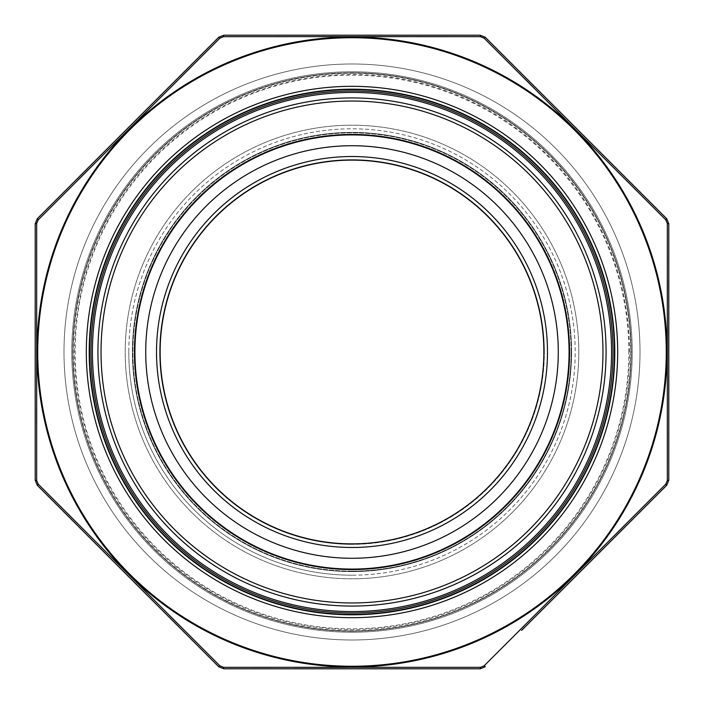 <?xml version="1.0" encoding="UTF-8"?>
<svg xmlns="http://www.w3.org/2000/svg" width="704" height="704" viewBox="0 0 704 704"><rect width="100%" height="100%" fill="white"/><g stroke="black" fill="none" stroke-linecap="round" stroke-linejoin="round"><path stroke-width="0.53" stroke-dasharray="3.52 2.64" d="M558.281 352A206.281 206.281 0 0 1 248.864 530.64A206.281 206.281 0 0 1 248.864 173.36A206.281 206.281 0 0 1 558.281 352M569.078 352A217.078 217.078 0 0 1 352 569.078A217.078 217.078 0 0 1 134.922 352A217.078 217.078 0 0 1 352 134.922A217.078 217.078 0 0 1 569.078 352A217.078 217.078 0 0 0 243.461 164.006A217.078 217.078 0 0 0 243.461 539.994A217.078 217.078 0 0 0 569.078 352A217.078 217.078 0 0 0 243.461 164.006A217.078 217.078 0 0 0 243.461 539.994A217.078 217.078 0 0 0 569.078 352M352 631.18A279.18 279.18 0 0 0 593.78 212.406A279.18 279.18 0 0 0 110.22 212.406A279.18 279.18 0 0 0 352 631.18A279.18 279.18 0 0 0 593.78 212.414A279.18 279.18 0 0 0 110.22 212.406A279.18 279.18 0 0 0 352 631.18M352 639.998A287.998 287.998 0 0 0 601.418 207.997A287.998 287.998 0 0 0 102.582 207.997A287.998 287.998 0 0 0 352 639.998A287.998 287.998 0 0 0 601.418 207.997A287.998 287.998 0 0 0 102.582 207.997A287.998 287.998 0 0 0 352 639.998A287.998 287.998 0 0 0 601.418 207.997A287.998 287.998 0 0 0 102.582 207.997A287.998 287.998 0 0 0 352 639.998M352 571.604A219.604 219.604 0 0 0 542.177 242.202A219.604 219.604 0 0 0 161.823 242.202A219.604 219.604 0 0 0 352 571.604A219.604 219.604 0 0 1 161.823 242.202A219.604 219.604 0 0 1 542.177 242.202A219.604 219.604 0 0 1 352 571.604A219.604 219.604 0 0 0 542.177 242.202A219.604 219.604 0 0 0 161.823 242.202A219.604 219.604 0 0 0 352 571.604A219.604 219.604 0 0 1 161.823 242.202A219.604 219.604 0 0 1 542.177 242.202A219.604 219.604 0 0 1 352 571.604M352 160.116A191.884 191.884 0 0 1 518.17 447.938A191.884 191.884 0 0 1 185.83 447.938A191.884 191.884 0 0 1 352 160.116A191.884 191.884 0 0 1 518.17 447.938A191.884 191.884 0 0 1 185.83 447.938A191.884 191.884 0 0 1 352 160.116M352 569.078A217.078 217.078 0 0 1 164.006 243.461A217.078 217.078 0 0 1 539.994 243.461A217.078 217.078 0 0 1 352 569.078A217.078 217.078 0 0 1 164.006 243.461A217.078 217.078 0 0 1 539.994 243.461A217.078 217.078 0 0 1 352 569.078M612.999 352A260.999 260.999 0 0 0 221.496 125.963A260.999 260.999 0 0 0 221.496 578.037A260.999 260.999 0 0 0 612.999 352A260.999 260.999 0 0 0 221.496 125.963A260.999 260.999 0 0 0 221.496 578.037A260.999 260.999 0 0 0 612.999 352M72.996 352A279.004 279.004 0 0 0 352 631.004A279.004 279.004 0 0 0 631.004 352A279.004 279.004 0 0 0 352 72.996A279.004 279.004 0 0 0 72.996 352A279.004 279.004 0 0 0 352 631.004A279.004 279.004 0 0 0 631.004 352A279.004 279.004 0 0 1 212.502 593.622A279.004 279.004 0 0 1 212.502 110.378A279.004 279.004 0 0 1 631.004 352A279.004 279.004 0 0 1 212.502 593.622A279.004 279.004 0 0 1 212.502 110.378A279.004 279.004 0 0 1 631.004 352A279.004 279.004 0 0 1 212.502 593.622A279.004 279.004 0 0 1 212.502 110.378A279.004 279.004 0 0 1 631.004 352A279.004 279.004 0 0 1 212.502 593.622A279.004 279.004 0 0 1 212.502 110.378A279.004 279.004 0 0 1 631.004 352A279.004 279.004 0 0 0 352 72.996A279.004 279.004 0 0 0 72.996 352M571.604 352A219.604 219.604 0 0 1 352 571.604A219.604 219.604 0 0 1 132.396 352A219.604 219.604 0 0 1 352 132.396A219.604 219.604 0 0 1 571.604 352A219.604 219.604 0 0 0 242.202 161.823A219.604 219.604 0 0 0 242.202 542.177A219.604 219.604 0 0 0 571.604 352A219.604 219.604 0 0 1 352 571.604A219.604 219.604 0 0 1 132.396 352A219.604 219.604 0 0 1 352 132.396A219.604 219.604 0 0 1 571.604 352A219.604 219.604 0 0 0 242.202 161.823A219.604 219.604 0 0 0 242.202 542.177A219.604 219.604 0 0 0 571.604 352M668.8 396.581L668.8 411.444L668.545 396.581M668.8 414.031L668.8 428.894L668.545 414.031M668.8 371.87L668.545 353.126L668.8 371.87M668.8 346.271L668.8 330.519L668.545 346.271M668.8 312.101L668.8 325.996L668.545 312.101M668.8 447.955L668.545 445.694L668.8 447.955M668.8 375.584L668.545 365.895L668.8 375.584M668.8 327.122L668.8 344.247L668.545 327.122M668.8 305.8L668.545 296.111L668.8 305.8M668.8 293.85L668.545 281.574L668.8 293.85M668.8 257.497L668.8 276.725L668.545 257.497M521.602 630.423L666.688 485.329L665.843 484.088L667.322 480.515L668.8 480.242L668.8 223.758L667.322 223.485L667.357 279.638M668.8 385.29L668.545 375.742L668.545 394.812L668.8 385.29M668.8 310.966L668.8 324.861L668.545 310.966M668.8 346.509L668.8 363.634L668.545 346.509M668.8 441.496L668.545 431.798L668.8 441.496M668.8 377.52L668.8 394.645L668.545 377.52M667.322 223.485L665.843 219.912L666.688 218.671L485.329 37.312L484.088 38.157L523.82 77.836M484.088 38.157L480.515 36.678L480.242 35.2L223.758 35.2L223.485 36.678L356.699 36.626M223.485 36.678L219.912 38.157L218.671 37.312L37.312 218.671L38.157 219.912L77.836 180.18M485.329 666.688L484.088 665.843L480.515 667.322L346.878 667.374M294.457 667.366L272.985 667.357M223.758 668.8L223.485 667.322L219.912 665.843L180.18 626.164M169.391 615.393L77.634 523.618M37.312 485.329L38.157 484.088L36.678 480.515L36.643 424.362M36.634 409.121L36.643 279.338M35.2 223.758L36.678 223.485L38.157 219.912M88.607 169.391L180.382 77.634M409.578 36.634L416.398 36.634M534.609 88.607L626.366 180.382M667.366 294.879L667.357 424.662M665.843 484.088L626.164 523.82M615.393 534.609L523.618 626.366M352 632.227A280.227 280.227 0 0 0 594.678 211.886A280.227 280.227 0 0 0 109.322 211.886A280.227 280.227 0 0 0 352 632.227A280.227 280.227 0 0 0 632.227 352A280.227 280.227 0 0 0 352 71.773A280.227 280.227 0 0 0 71.773 352A280.227 280.227 0 0 0 352 632.227A280.227 280.227 0 0 0 632.227 352A280.227 280.227 0 0 0 352 71.773A280.227 280.227 0 0 0 71.773 352A280.227 280.227 0 0 0 352 632.227M352 89.197A262.803 262.803 0 0 1 614.803 352A262.803 262.803 0 0 1 352 614.803A262.803 262.803 0 0 1 89.197 352A262.803 262.803 0 0 1 352 89.197M480.515 667.322L480.242 668.8M219.912 665.843L218.671 666.688M36.678 480.515L35.2 480.242M668.545 385.273L668.8 392.55L668.8 378.004L668.545 385.273M668.545 329.384L668.8 341.986L668.8 329.384M668.545 341.986L668.545 335.623L668.8 341.986M668.545 348.77L668.8 361.372L668.8 348.77M668.545 361.372L668.545 355.01L668.8 361.372M668.545 346.993L668.545 333.018L668.8 346.993M668.545 379.782L668.8 392.383L668.8 379.782M668.545 392.383L668.545 386.021L668.8 392.383M578.802 352A226.802 226.802 0 0 1 238.603 548.416A226.802 226.802 0 0 1 238.603 155.584A226.802 226.802 0 0 1 578.802 352A226.802 226.802 0 0 1 238.603 548.416A226.802 226.802 0 0 1 238.603 155.584A226.802 226.802 0 0 1 578.802 352M352 156.517A195.483 195.483 0 0 0 182.706 449.742A195.483 195.483 0 0 0 521.294 449.742A195.483 195.483 0 0 0 352 156.517M352 569.562A217.562 217.562 0 0 0 540.417 243.223A217.562 217.562 0 0 0 163.583 243.223A217.562 217.562 0 0 0 352 569.562M352 602.958A250.958 250.958 0 0 1 101.042 352A250.958 250.958 0 0 1 352 101.042A250.958 250.958 0 0 1 602.958 352A250.958 250.958 0 0 1 352 602.958M352 97.918A254.082 254.082 0 0 0 131.965 479.037A254.082 254.082 0 0 0 572.035 479.037A254.082 254.082 0 0 0 352 97.918M352 575.203A223.203 223.203 0 0 1 158.699 240.398A223.203 223.203 0 0 1 545.301 240.398A223.203 223.203 0 0 1 352 575.203M352 544.359A192.359 192.359 0 0 1 159.641 352A192.359 192.359 0 0 1 352 159.641A192.359 192.359 0 0 1 544.359 352A192.359 192.359 0 0 1 352 544.359M352 571.12A219.12 219.12 0 0 0 541.763 242.44A219.12 219.12 0 0 0 162.237 242.44A219.12 219.12 0 0 0 352 571.12M128.797 352A223.203 223.203 0 0 0 463.602 545.301A223.203 223.203 0 0 0 463.602 158.699A223.203 223.203 0 0 0 128.797 352M74.439 352A277.561 277.561 0 0 1 490.776 111.628A277.561 277.561 0 0 1 490.776 592.372A277.561 277.561 0 0 1 74.439 352M544.359 352A192.359 192.359 0 0 0 352 159.641A192.359 192.359 0 0 0 159.641 352A192.359 192.359 0 0 0 352 544.359A192.359 192.359 0 0 0 544.359 352M571.12 352A219.12 219.12 0 0 1 242.44 541.763A219.12 219.12 0 0 1 242.44 162.237A219.12 219.12 0 0 1 571.12 352M628.839 352A276.839 276.839 0 0 0 213.576 112.253A276.839 276.839 0 0 0 213.576 591.747A276.839 276.839 0 0 0 628.839 352M352 666.996A314.996 314.996 0 0 0 666.996 352A314.996 314.996 0 0 0 352 37.004A314.996 314.996 0 0 0 37.004 352A314.996 314.996 0 0 0 352 666.996M352 37.743A314.257 314.257 0 0 1 624.158 509.133A314.257 314.257 0 0 1 79.842 509.133A314.257 314.257 0 0 1 352 37.743M352 73.216A278.784 278.784 0 0 1 593.437 491.392A278.784 278.784 0 0 1 110.563 491.392A278.784 278.784 0 0 1 352 73.216M352 86.319A265.681 265.681 0 0 0 121.915 484.836A265.681 265.681 0 0 0 582.085 484.836A265.681 265.681 0 0 0 352 86.319"/><path stroke-width="1.06" d="M352 160.116A191.884 191.884 0 0 0 185.83 447.938A191.884 191.884 0 0 0 518.17 447.938A191.884 191.884 0 0 0 352 160.116A191.884 191.884 0 0 0 185.83 447.938A191.884 191.884 0 0 0 518.17 447.938A191.884 191.884 0 0 0 352 160.116M558.281 352A206.281 206.281 0 0 1 248.864 530.64A206.281 206.281 0 0 1 248.864 173.36A206.281 206.281 0 0 1 558.281 352M569.078 352A217.078 217.078 0 0 0 243.461 164.006A217.078 217.078 0 0 0 243.461 539.994A217.078 217.078 0 0 0 569.078 352M612.999 352A260.999 260.999 0 0 1 221.496 578.037A260.999 260.999 0 0 1 221.496 125.963A260.999 260.999 0 0 1 612.999 352A260.999 260.999 0 0 1 221.496 578.037A260.999 260.999 0 0 1 221.496 125.963A260.999 260.999 0 0 1 612.999 352M543.884 352A191.884 191.884 0 0 1 352 543.884A191.884 191.884 0 0 1 160.116 352A191.884 191.884 0 0 1 352 160.116A191.884 191.884 0 0 1 543.884 352A191.884 191.884 0 0 0 256.062 185.83A191.884 191.884 0 0 0 256.062 518.17A191.884 191.884 0 0 0 543.884 352A191.884 191.884 0 0 1 352 543.884A191.884 191.884 0 0 1 160.116 352A191.884 191.884 0 0 1 352 160.116A191.884 191.884 0 0 1 543.884 352A191.884 191.884 0 0 0 256.062 185.83A191.884 191.884 0 0 0 256.062 518.17A191.884 191.884 0 0 0 543.884 352M668.8 223.793L668.8 480.242L666.688 485.329L668.8 480.242L667.322 480.515L667.322 223.485L665.843 219.912L484.088 38.157L480.515 36.678L352 36.626L223.485 36.678L219.912 38.157L38.157 219.912L36.678 223.485L36.678 480.515L38.157 484.088L219.912 665.843L223.485 667.322L480.515 667.322L484.088 665.843L665.843 484.088L667.322 480.515L667.357 424.662M668.8 223.758L666.688 218.671L668.8 223.758L667.322 223.485M484.088 38.157L485.329 37.312L480.242 35.2L485.329 37.312L666.688 218.671L665.843 219.912L626.366 180.382M223.485 36.678L223.758 35.2L218.671 37.312L223.758 35.2L480.242 35.2L480.515 36.678L416.398 36.634M38.157 219.912L37.312 218.671L35.2 223.758L37.312 218.671L218.671 37.312L219.912 38.157L180.382 77.634M35.2 223.758L35.2 480.242L35.2 223.758L36.678 223.485L36.643 279.338M665.843 484.088L666.688 485.329L521.602 630.423M480.242 668.8L485.329 666.688L480.242 668.8L223.758 668.8L480.242 668.8L480.515 667.322M218.671 666.688L223.758 668.8L218.671 666.688L37.312 485.329L218.671 666.688L219.912 665.843M35.2 480.242L37.312 485.329L35.2 480.242L36.678 480.515M346.878 667.374L294.457 667.366M272.985 667.357L223.485 667.322L223.758 668.8M180.18 626.164L169.391 615.393M77.634 523.618L38.157 484.088L37.312 485.329M36.643 424.362L36.634 409.121M77.836 180.18L88.607 169.391M356.699 36.626L409.578 36.634M523.82 77.836L534.609 88.607M667.357 279.638L667.366 294.879M626.164 523.82L615.393 534.609M523.618 626.366L484.088 665.843L485.329 666.688M352 614.803A262.803 262.803 0 0 0 579.594 220.598A262.803 262.803 0 0 0 124.406 220.598A262.803 262.803 0 0 0 352 614.803A262.803 262.803 0 0 0 579.594 220.598A262.803 262.803 0 0 0 124.406 220.598A262.803 262.803 0 0 0 352 614.803M547.483 352A195.483 195.483 0 0 1 254.258 521.294A195.483 195.483 0 0 1 254.258 182.706A195.483 195.483 0 0 1 547.483 352M569.562 352A217.562 217.562 0 0 1 243.223 540.417A217.562 217.562 0 0 1 243.223 163.583A217.562 217.562 0 0 1 569.562 352M602.958 352A250.958 250.958 0 0 0 226.521 134.658A250.958 250.958 0 0 0 226.521 569.342A250.958 250.958 0 0 0 602.958 352M606.082 352A254.082 254.082 0 0 1 224.963 572.035A254.082 254.082 0 0 1 224.963 131.965A254.082 254.082 0 0 1 606.082 352M611.556 352A259.556 259.556 0 0 0 222.218 127.213A259.556 259.556 0 0 0 222.218 576.787A259.556 259.556 0 0 0 611.556 352M614.442 352A262.442 262.442 0 0 1 220.783 579.278A262.442 262.442 0 0 1 220.783 124.722A262.442 262.442 0 0 1 614.442 352M352 617.681A265.681 265.681 0 0 1 121.915 219.164A265.681 265.681 0 0 1 582.085 219.164A265.681 265.681 0 0 1 352 617.681M352 666.257A314.257 314.257 0 0 0 624.158 194.867A314.257 314.257 0 0 0 79.842 194.867A314.257 314.257 0 0 0 352 666.257M352 666.996A314.996 314.996 0 0 1 37.004 352A314.996 314.996 0 0 1 352 37.004A314.996 314.996 0 0 1 666.996 352A314.996 314.996 0 0 1 352 666.996"/></g></svg>
